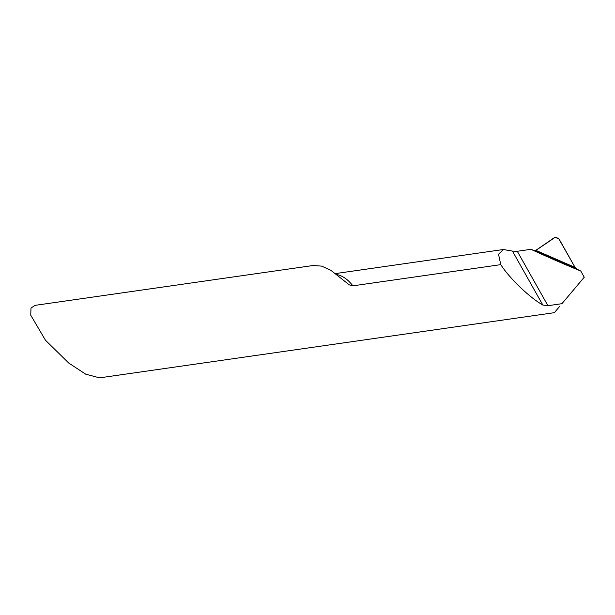 <?xml version="1.0" encoding="UTF-8"?>
<svg xmlns="http://www.w3.org/2000/svg" width="615" height="615" viewBox="0 0 615 615"><rect width="100%" height="100%" fill="white"/><g stroke="black" fill="none" stroke-linecap="round" stroke-linejoin="round"><path stroke-width="0.92" d="M500.771 264.642L498.534 254.249L503.354 249.513L512.449 251.097L542.853 305.063C529.254 297.283 509.512 278.318 500.771 264.642L352.864 285.844L349.251 284.845L330.793 270.254L321.63 266.111L313.05 265.519L35.178 305.34L30.996 308.023L30.75 315.195L45.464 340.241L68.772 363.065L85.723 374.181L99.545 377.856L554.376 312.674L559.781 306.239M542.853 305.063L547.934 305.693L561.941 303.687L584.25 277.211L561.941 303.702M533.905 250.413L535.842 250.351A969.74 627.723 40.1 0 0 575.071 267.41L576.662 269.016A971.823 629.068 -139.9 0 1 533.905 250.413L530.945 249.321A975.744 631.605 -139.9 0 0 580.775 271.046L584.25 277.211M512.449 251.097L517.277 251.281L530.945 249.321M580.775 271.046L576.662 269.016M555.422 237.144L536.48 249.998A8.087 5.235 -139.9 0 1 535.842 250.351A969.74 627.723 40.1 0 0 575.071 267.41L559.296 239.412A3.236 2.099 40.1 0 0 558.643 238.535L555.422 237.144M558.643 238.535L554.684 237.421L535.842 250.351L575.071 267.41L558.643 238.535M336.643 274.49A40.452 26.699 81.8 0 1 352.864 285.844M517.277 251.281L547.934 305.693M335.49 273.575L503.354 249.513"/></g></svg>
